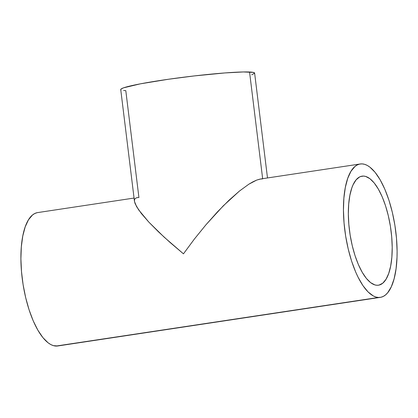 <?xml version="1.0" encoding="UTF-8"?>
<svg xmlns="http://www.w3.org/2000/svg" width="418" height="418" viewBox="0 0 418 418"><rect width="100%" height="100%" fill="white"/><g stroke="black" fill="none" stroke-linecap="round" stroke-linejoin="round"><path stroke-width="0.63" d="M267.494 177.953L254.619 73.108A67.444 4.582 173 0 0 249.556 72.001L262.656 178.685L249.556 72.001A67.444 4.582 173 0 0 174.384 78.427A67.444 4.582 173 0 0 120.734 89.546L134.45 201.251L135.155 203.759L138.619 209.831L148.824 222.099L164.211 237.199L183.455 253.831L194.417 239.002L205.943 224.79L217.585 211.738L228.892 200.347L239.441 191.052L248.82 184.218L256.662 180.101L259.918 179.118L262.682 178.862M363.571 176.077A55.139 20.566 -98.6 0 1 390.898 229.613A55.139 20.566 -98.6 0 1 378.489 285.196A55.139 20.566 -98.6 0 1 376.979 285.275A55.139 20.566 -98.6 0 1 349.652 231.739A55.139 20.566 -98.6 0 1 362.061 176.156A55.139 20.566 -98.6 0 1 363.571 176.077L360.593 176.527L363.571 176.077L365.651 176.433L369.92 178.7L374.204 182.964L378.342 189.061L382.167 196.763L385.532 205.76L388.312 215.719L390.402 226.253L391.713 236.959L392.204 247.419L391.854 257.237L390.668 266.036L388.703 273.476L386.033 279.271L382.752 283.195L378.995 285.102L376.979 285.275L374.899 284.919L370.63 282.652L366.34 278.383L362.207 272.285L358.383 264.589L355.018 255.586L352.238 245.627L350.148 235.094L348.837 224.393L348.346 213.927L348.696 204.109L349.876 195.31L351.846 187.875L353.1 184.756L356.089 179.871L359.626 176.939L361.554 176.244L363.571 176.077M134.058 198.059L37.677 212.584A67.444 25.158 81.4 0 0 22.499 280.577A67.444 25.158 81.4 0 0 55.928 346.067L378.473 297.464A67.444 25.158 -98.6 0 1 345.049 231.974A67.444 25.158 -98.6 0 1 360.227 163.981A67.444 25.158 -98.6 0 1 362.072 163.887A67.444 25.158 -98.6 0 1 395.501 229.372A67.444 25.158 -98.6 0 1 380.323 297.365A67.444 25.158 -98.6 0 1 378.473 297.464L55.928 346.067A67.444 25.158 81.4 0 0 57.773 345.968L380.323 297.365M360.227 163.981L260.665 178.982L256.662 180.101L252.953 181.809L248.82 184.218L239.441 191.052L223.306 205.802L205.943 224.79L194.417 239.002L183.455 253.831L170.272 242.639L158.579 231.927L148.824 222.099L141.383 213.53L136.54 206.56L134.481 201.45L134.523 199.652L135.28 198.393L137.235 197.583M136.754 197.677L138.917 197.51L125.797 90.649L123.592 90.492M378.473 297.464L380.939 297.255L383.301 296.404L385.537 294.92L387.627 292.819L391.285 286.842L394.137 278.712L396.071 268.732L397.011 257.295L397.1 251.161L396.499 238.359L394.895 225.271L392.34 212.386L388.939 200.201L384.821 189.192L380.14 179.771L375.082 172.315L369.841 167.095L367.213 165.392L364.616 164.321L362.072 163.887L359.611 164.096L357.249 164.948L355.013 166.432L351 171.234L347.729 178.319L345.325 187.421L343.878 198.179L343.45 210.191L344.051 222.987L345.655 236.081L348.21 248.966L351.611 261.145L355.728 272.16L358.012 277.092L362.902 285.572L368.075 291.942L373.337 295.954L375.934 297.031L378.473 297.464M37.061 212.699L34.699 213.551L32.463 215.03L28.45 219.837L25.179 226.922L22.776 236.018L21.334 246.782L20.9 258.794L21.501 271.59L23.105 284.684L25.66 297.569L29.061 309.748L33.179 320.763L37.86 330.178L42.918 337.639L48.159 342.854L50.787 344.557L53.384 345.634L57.799 345.968M121.048 89.917L120.734 89.504L121.063 89.008L123.639 87.806L140.396 83.835L168.323 79.274L194.318 75.919L224.936 72.936L243.386 71.959L253.355 72.403L254.625 73.15L251.72 74.848"/></g></svg>
